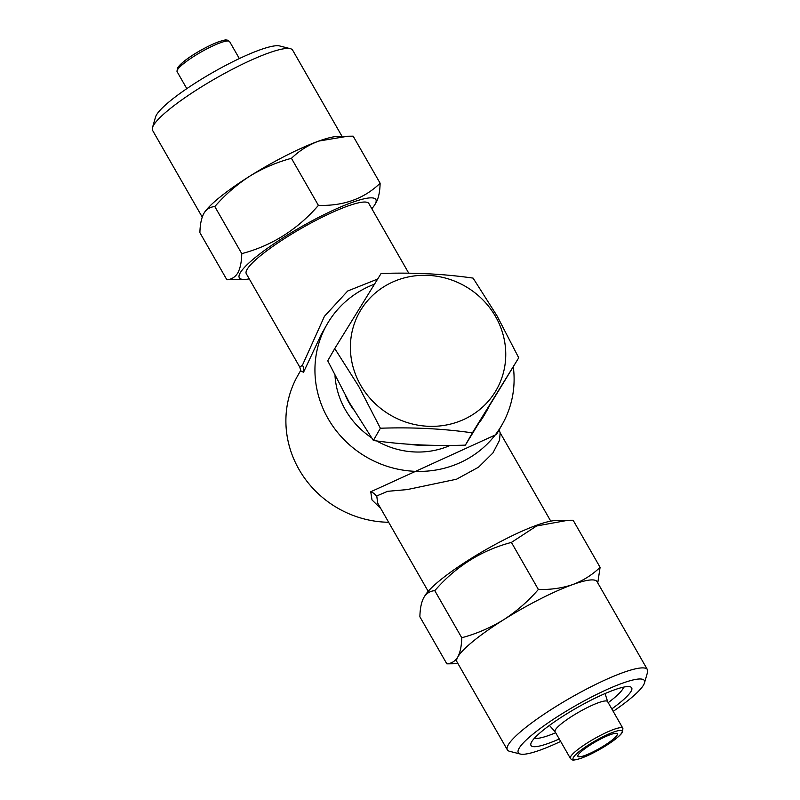 <?xml version="1.0" encoding="UTF-8"?>
<svg xmlns="http://www.w3.org/2000/svg" width="800" height="800" viewBox="0 0 800 800"><rect width="100%" height="100%" fill="white"/><g stroke="black" fill="none" stroke-linecap="round" stroke-linejoin="round"><path stroke-width="1.2" d="M353.55 409.76A80.71 76.39 -150.3 0 1 349.22 402.99A80.71 76.39 -150.3 0 1 345.63 395.95M371.45 437.69A80.71 76.39 -150.3 0 1 345.35 409.78A80.71 76.39 -150.3 0 1 335.01 375.73M380.38 428.23L373.38 440.49L349.41 402.67L327.74 360.8L334.75 348.54L358.72 386.36L380.38 428.23C412.48 427.12 443.15 428.66 472.38 432.86L518.73 357.8L497.07 315.94L473.09 278.11C444.02 273.92 413.36 272.38 381.1 273.48L334.75 348.54M495.52 316.49A78.69 74.48 29.7 0 0 389.54 283.54A78.69 74.48 29.7 0 0 360.63 385.16A78.69 74.48 29.7 0 0 466.61 418.11A78.69 74.48 29.7 0 0 495.52 316.49M617.07 735.16A22.7 3.87 150.2 0 0 617.32 733.78A22.7 3.87 150.2 0 0 598.48 740.16A22.7 3.87 150.2 0 0 578.16 754.97A22.7 3.87 150.2 0 0 577.92 756.34A22.7 3.87 150.2 0 0 596.76 749.97A22.7 3.87 150.2 0 0 617.07 735.16M550.75 521.13L500.17 432.8L499.52 440.28L492.92 452.97L478.59 467.15L456.55 479.21L407.12 489.6L387.6 491.32L376.77 495.94L377.65 503.08M622.89 728.3L607.6 701.59A30.27 5.15 150.2 0 0 582.49 710.09A30.27 5.15 150.2 0 0 555.4 729.84A30.27 5.15 150.2 0 0 555.07 731.68L570.37 758.38C572.22 760.28 572.09 761.04 581.78 758.07L601.14 748.62C610.75 742.94 617.44 738.03 621.21 733.9L622.59 732.01L622.89 728.3A30.27 5.15 150.2 0 0 597.78 736.8A30.27 5.15 150.2 0 0 570.69 756.54A30.27 5.15 150.2 0 0 570.37 758.38M374.46 284.16A100.88 95.49 29.7 0 0 326.91 324.54L321.26 334.45L303.53 372.23A10.09 9.43 28.3 0 0 302.45 365.17L299.83 367.2L246.31 273.74A70.62 12.03 -29.8 0 1 247.06 269.45A70.62 12.03 -29.8 0 1 310.28 223.38A70.62 12.03 -29.8 0 1 368.87 203.55L408.75 273.19M302.45 365.17L324.43 316.32L347.73 290.98L377.62 279.07M303.53 372.23L300.98 371.09M388.64 522.27A100.88 95.49 -150.3 0 1 299.01 469.45A100.88 95.49 -150.3 0 1 297.87 375.41L300.89 370.12M326.91 324.54A100.88 95.49 29.7 0 0 328.06 418.58A100.88 95.49 29.7 0 0 415.7 471.35A100.88 95.49 29.7 0 0 502.13 424.59A100.88 95.49 29.7 0 0 513.35 367.22M380.73 508.46L372.01 499.95L370.74 491.78L496.52 434.42M342 136.32L292.65 50.16A80.71 13.75 150.2 0 0 290.42 48.7A80.71 13.75 150.2 0 0 219.57 76.19A80.71 13.75 150.2 0 0 153.44 125.48A80.71 13.75 150.2 0 0 152.45 127.71A80.71 13.75 150.2 0 0 152.58 130.38L202.23 217.08M290.42 48.7L279.68 45.96A72.64 12.37 150.2 0 0 215.93 70.7A72.64 12.37 150.2 0 0 156.41 115.06A72.64 12.37 150.2 0 0 155.52 117.07L152.45 127.71M371.81 208.68A78.69 13.4 150.2 0 0 374.74 204.81A78.69 13.4 150.2 0 0 375.03 204.31A78.69 13.4 150.2 0 0 320.18 216.6A78.69 13.4 150.2 0 0 240.15 272.98A78.69 13.4 150.2 0 0 244.43 279.44A78.69 13.4 150.2 0 0 249.25 278.87M244.43 279.44L226.86 279.75C231.52 279.45 235.18 277.15 237.85 272.86C240.28 268.28 241.59 261.88 241.77 253.64C271.88 245.69 297.42 229.6 318.4 205.38C343.55 206.1 364.12 198.72 380.12 183.22C379.94 191.45 378.63 197.86 376.19 202.44L374.74 204.81M423.81 597.56L425.26 595.19A78.69 13.4 -29.8 0 1 485.75 549.73A78.69 13.4 -29.8 0 1 555.57 520.56L567.99 520.28L536.6 525.98L511.42 542.41C481.31 550.36 455.76 566.45 434.79 590.68C430.13 590.97 426.47 593.27 423.81 597.56C421.37 602.14 420.06 608.55 419.88 616.78L446.84 663.84C451.54 663.52 455.21 661.22 457.82 656.95A80.71 13.75 -29.8 0 1 503.59 619.77A80.71 13.75 -29.8 0 1 572.76 584.56A80.71 13.75 -29.8 0 1 597.03 581.63L647.42 669.62A80.71 13.75 -29.8 0 1 647.55 672.29L644.48 682.93A72.64 12.37 -29.8 0 1 643.59 684.94A72.64 12.37 -29.8 0 1 613.19 711.35M560.66 741.43A72.64 12.37 -29.8 0 1 520.32 754.04L509.58 751.3A80.71 13.75 -29.8 0 1 507.35 749.84L456.96 661.85A80.71 13.75 -29.8 0 1 457.82 656.95C460.27 652.29 461.58 645.89 461.74 637.74C476.51 633.79 490.46 627.8 503.59 619.77C516.55 611.38 528.14 601.28 538.37 589.47C550.7 589.79 562.16 588.15 572.76 584.56C583.18 580.61 592.29 574.87 600.09 567.31L573.14 520.25L567.99 520.28M507.35 749.84A80.71 13.75 -29.8 0 1 508.21 744.95A80.71 13.75 -29.8 0 1 580.46 692.29A80.71 13.75 -29.8 0 1 647.42 669.62M520.32 754.04A72.64 12.37 -29.8 0 1 519.08 748.33A72.64 12.37 -29.8 0 1 589.58 698.03A72.64 12.37 -29.8 0 1 644.48 682.93M559.26 738.99A58.01 9.88 -29.8 0 1 530.91 743.55A58.01 9.88 -29.8 0 1 531.62 741.94A58.01 9.88 -29.8 0 1 579.15 706.52A58.01 9.88 -29.8 0 1 630.07 686.76A58.01 9.88 -29.8 0 1 631.06 691.33A58.01 9.88 -29.8 0 1 611.79 708.91M623.6 687.13A51.96 8.85 -29.8 0 1 622.9 688.79A51.96 8.85 -29.8 0 1 608.21 702.66M555.68 732.74A51.96 8.85 -29.8 0 1 534.5 738.15M538.37 589.47L511.42 542.41M600.09 567.31L597.77 582.92M458 663.68L446.84 663.84M461.74 637.74L434.79 590.68M348.02 136.19L318.77 141.07A80.71 13.75 150.2 0 1 337.79 136.42L353.16 136.16L380.12 183.22M291.44 158.32C276.68 162.26 262.73 168.25 249.6 176.28A80.71 13.75 150.2 0 1 318.77 141.07C308.35 145.01 299.24 150.76 291.44 158.32L318.4 205.38M204.07 213.07A80.71 13.75 150.2 0 1 204.14 212.96A80.71 13.75 150.2 0 1 249.6 176.28C236.64 184.68 225.04 194.77 214.82 206.58L241.77 253.64M214.82 206.58C210.11 206.91 206.45 209.2 203.83 213.47C201.38 218.13 200.07 224.54 199.91 232.69L226.86 279.75M204.14 212.96L203.83 213.47M488.05 408.56L484.61 414.58A80.71 76.39 -150.3 0 1 479.68 422.09M450.14 445.43A80.71 76.39 -150.3 0 1 376.72 440.95M472.38 432.86L465.37 445.13C433.28 446.24 402.61 444.69 373.38 440.49M518.73 357.8L465.37 445.13M487.92 408.77A80.71 76.39 -150.3 0 1 486.48 411.11M426.16 445.16A80.71 76.39 -150.3 0 1 409.83 444.33M370.74 491.78A10.09 9.57 -156.5 0 1 376.53 496.43M177.11 71.7L177.41 67.99L183.21 61.96C190.06 56.31 203.84 47.57 218.18 41.94C229.53 38.41 224.84 40.62 227.21 40.08L229.63 41.62A30.27 5.15 150.2 0 0 204.52 50.12A30.27 5.15 150.2 0 0 177.43 69.87A30.27 5.15 150.2 0 0 177.11 71.7L186.81 88.65M226.95 41.02A28.25 4.81 150.2 0 0 203.8 48.65A28.25 4.81 150.2 0 0 178.17 67.26M573.41 757.39A28.25 4.81 150.2 0 0 593.1 752.97A28.25 4.81 150.2 0 0 621.83 732.74A28.25 4.81 150.2 0 0 602.14 737.15A28.25 4.81 150.2 0 0 573.41 757.39M428.19 591.32L377.6 502.99M555.12 731.76L549.42 725.42M299.83 367.2L300.97 371.57M500.17 432.8L499.11 429.88M229.63 41.62L239.34 58.57M496.49 434.48L502.13 424.59M607.65 701.68L605.07 693.56"/></g></svg>
